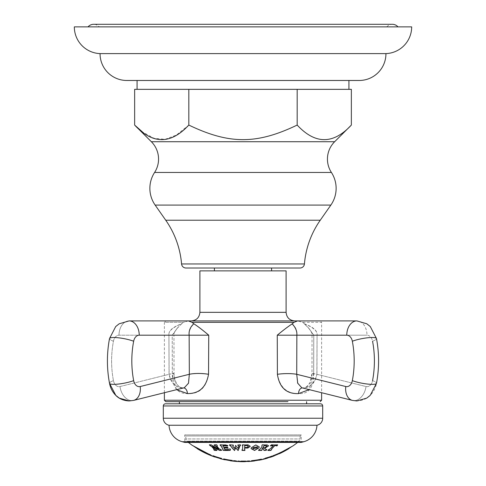 <?xml version="1.0" encoding="UTF-8"?>
<svg xmlns="http://www.w3.org/2000/svg" width="486" height="486" viewBox="0 0 486 486"><rect width="100%" height="100%" fill="white"/><g stroke="black" fill="none" stroke-linecap="round" stroke-linejoin="round"><path stroke-width="0.36" stroke-dasharray="2.43 1.82" d="M385.939 53.606L100.061 53.606M411.672 26.876L74.328 26.876M397.967 26.876L88.033 26.876L397.967 26.876M359.209 80.476L126.791 80.476M348.918 80.476L137.082 80.476M134.64 89.339L351.36 89.339M297.177 89.339L297.177 125.066C256.681 144.5 229.319 144.5 188.823 125.066L176.448 135.041L165.149 139.294L154.013 138.285L142.453 131.949M351.36 125.066C333.299 144.494 315.238 144.494 297.177 125.066M188.823 89.339L188.823 125.066M185.986 268.017L300.014 268.017M271.589 268.017L214.411 268.017M222.782 270.872L271.589 270.872L222.782 270.872M286.096 270.872L199.904 270.872M279.541 320.906L191.326 320.906L279.541 320.906M191.988 322.333L294.012 322.333L292.189 323.767C288.453 326.136 283.472 329.945 277.257 335.194C277.366 359.865 277.014 366.584 277.463 374.287C279.796 387.306 286.837 393.733 298.592 393.581C308.58 394.237 313.61 387.816 313.695 374.299L313.762 335.194L308.61 328.141L302.821 322.333L297.578 320.906L302.821 322.333L321.617 322.333L320.189 320.906L188.422 320.906L183.179 322.333L181.673 323.767C172.609 327.06 168.356 330.869 168.928 335.194L169.128 374.287A16.384 0.699 165.2 0 1 174.018 373.515L174.018 373.515A16.384 0.699 165.2 0 1 172.342 374.287C172.433 387.287 177.457 393.721 187.408 393.581C199.236 394.237 206.301 387.81 208.603 374.299L208.743 335.194C202.887 330.34 198.033 326.647 194.181 324.119L191.988 322.333L188.422 320.906L165.811 320.906L164.383 322.333L183.179 322.333L188.422 320.906M292.189 323.767C295.767 327.06 297.323 330.869 296.855 335.194L296.66 374.287L297.481 383.211L301.697 387.749L321.617 392.718L321.617 322.333L302.821 322.333L304.327 323.767C313.391 327.06 317.644 330.869 317.072 335.194L316.872 374.287A16.384 0.699 -165.2 0 0 311.982 373.515L311.982 373.515A16.384 0.699 -165.2 0 0 313.658 374.287L309.187 389.62M304.327 323.767L308.646 328.038L313.762 335.194L313.658 374.287M277.257 335.194L346.773 335.194A8.147 5.759 -90 0 1 352.338 341.227A75.761 53.569 -90 0 1 352.338 380.629A8.147 5.759 -90 0 1 345.777 386.534L296.66 374.287A16.384 4.18 177.5 0 0 277.463 374.287M304.625 324.119A9.914 0.972 -87.8 0 0 304.667 323.937C313.592 327.576 317.723 331.331 317.066 335.194L366.991 335.194L317.066 335.194L316.939 374.299L365.988 386.534A8.147 5.759 90 0 0 372.555 380.629A8.147 5.759 90 0 1 365.988 386.534L316.872 374.287C314.758 382.913 310.244 387.464 303.337 387.943A5.723 3.967 91.8 0 0 302.669 387.858L303.337 387.943C310.718 387.415 315.25 382.871 316.939 374.299A16.621 0.595 12.4 0 0 312.006 373.655L312.006 373.655A16.621 0.595 12.4 0 0 313.695 374.299M208.603 374.299A16.621 3.56 2.1 0 0 189.279 374.299L140.223 386.534A14.294 9.957 -104 0 1 133.577 400.403L183.392 387.858A5.723 4.119 91.9 0 0 182.663 387.943A5.723 3.967 -91.8 0 1 183.331 387.858L182.663 387.943C175.282 387.415 170.75 382.871 169.061 374.299L168.934 335.194L173.952 335.194L119.009 335.194A8.147 5.759 -90 0 0 113.445 341.227A75.761 53.569 -90 0 0 113.445 380.629A8.147 5.759 -90 0 0 120.012 386.534L169.128 374.287C171.242 382.913 175.756 387.464 182.663 387.943L184.206 387.773L188.282 383.199L189.279 374.299L189.145 335.194C188.817 331.331 190.366 327.576 193.78 323.937L193.89 323.846M187.408 393.581A5.723 4.119 91.9 0 0 183.392 387.858C178.07 387.84 174.942 383.059 174.018 373.515L173.952 335.194L173.994 373.655A16.621 0.595 -12.4 0 0 169.061 374.299L120.012 386.534A8.147 5.759 -90 0 1 113.445 380.629A75.761 53.569 -90 0 1 113.445 341.227A8.147 5.759 -90 0 1 119.009 335.194L168.934 335.194C168.278 331.331 172.409 327.576 181.333 323.937L183.179 322.333L164.383 322.333L164.383 392.718M176.533 389.693L172.305 374.299L172.238 335.194L177.39 328.141L181.606 323.846M181.673 323.767L177.354 328.038L172.238 335.194L172.342 374.287M193.78 323.937A9.914 9.86 -68.7 0 0 194.181 324.119M183.757 387.889A5.723 3.967 -91.8 0 0 183.331 387.858L183.331 387.858C178.186 388.259 174.031 382.045 173.994 373.655A16.621 0.595 -12.4 0 1 172.305 374.299M308.61 328.141C311.52 331.756 312.662 334.113 312.048 335.194L311.982 373.515L310.062 382.464C307.395 386.607 304.91 388.405 302.608 387.858A5.723 4.119 -91.9 0 1 303.337 387.943L302.608 387.858A5.723 4.119 -91.9 0 0 302.225 387.883M179.389 401.667L287.979 401.667M287.979 403.811L179.389 403.811L287.979 403.811M165.453 403.811L320.547 403.811M316.969 425.25L169.031 425.25M297.62 442.406A86.958 86.958 0 0 0 299.163 441.13L186.837 441.13L299.163 441.13A2.861 2.861 90 0 0 300.178 438.949L300.178 435.972L185.822 435.972L300.178 435.972L301.247 434.915L184.753 434.915L301.247 434.915L301.247 442.406L184.753 442.406L184.753 434.915L185.822 435.972L185.822 438.949L300.178 438.949L185.822 438.949A2.861 2.861 -90 0 0 186.837 441.13A86.958 86.958 0 0 0 188.38 442.406M267.446 457.861L258.868 460.242M258.868 460.212L267.446 458.195M293.028 445.869L293.028 445.692A86.812 86.812 0 0 1 291.697 446.61L283.022 451.287A86.38 86.38 0 0 1 273.017 455.74L273.017 455.582A86.235 86.235 0 0 0 283.022 451.13C296.187 444.016 296.187 444.016 283.022 451.13C296.187 444.016 296.187 444.016 283.022 451.13A86.235 86.235 0 0 1 273.017 455.582L273.017 456.038L274.159 455.923M274.159 455.552L273.017 455.886M289.024 448.353A86.812 86.812 0 0 0 289.03 448.353L283.022 451.445L289.024 448.523M279.45 453.207L280.167 452.873A86.52 86.52 0 0 0 283.022 451.445M270.301 457.302L254.579 460.6M269.773 457.326L255.107 460.71M249.142 461.481A86.763 29.676 90 0 0 250.642 461.263L253.722 460.455A86.38 86.38 0 0 1 245.005 461.099L246.195 461.53M246.323 461.481L246.195 461.384A86.8 29.689 -90 0 1 245.88 461.433A86.739 86.739 0 0 1 238.553 461.372A86.763 29.676 90 0 1 238.237 461.311L239.428 460.904A86.235 86.235 0 0 1 232.994 460.394L232.994 460.825L236.068 461.323A86.806 29.689 -90 0 0 237.569 461.53M244.841 461.609A86.885 86.885 0 0 1 239.592 461.56M238.875 461.53A86.885 86.885 0 0 1 238.553 461.512A86.903 29.725 90 0 1 238.237 461.457L239.428 461.05A86.38 86.38 0 0 1 232.994 460.54L232.994 460.825M232.278 460.455L232.278 460.309A86.235 86.235 0 0 1 223.706 458.79A86.235 86.235 0 0 0 232.278 460.309L230.206 460.497L232.278 460.455A86.38 86.38 0 0 1 223.706 458.942L223.706 459.24M224.338 459.41L224.775 459.622A86.812 86.812 0 0 1 220.486 458.584A86.812 86.812 0 0 0 224.775 459.616M219.769 458.426L221.561 458.42A86.38 86.38 0 0 1 212.983 455.74L215.055 456.968L212.983 456.038M197.261 448.7L210.335 455.279A85.342 76.976 90 0 0 212.267 456.002L192.256 445.182A86.812 86.812 0 0 0 193.604 446.136M211.562 455.601A86.022 82.772 90 0 0 212.267 455.862A81.958 22.326 90 0 1 210.408 454.58A86.235 86.235 0 0 1 208.263 453.675L200.487 449.799C189.57 443.706 189.57 443.706 200.487 449.799C189.57 443.706 189.57 443.706 200.487 449.799L212.267 456.002M197.261 448.529L210.335 455.127A85.196 76.843 90 0 0 212.267 455.85M212.983 455.977L212.983 455.582A86.235 86.235 0 0 0 221.561 458.268L221.561 458.268A86.235 86.235 0 0 1 212.983 455.582L212.983 455.886M221.561 458.571L219.769 458.274M219.769 458.383L220.486 458.584L219.769 458.389A86.812 86.812 0 0 0 225.492 459.774M224.775 459.622L225.492 459.762M232.994 460.679L236.068 461.184A86.666 29.64 -90 0 0 237.569 461.39A86.666 29.64 -90 0 0 241.214 460.959L241.214 461.105M239.853 461.5A86.763 29.676 90 0 1 239.592 461.487A86.812 86.812 0 0 0 244.841 461.536A86.8 29.689 -90 0 1 244.58 461.542M237.569 461.39A86.812 86.812 0 0 0 239.385 461.481M246.195 461.5L245.005 461.384M241.214 460.959A86.235 86.235 0 0 0 245.503 460.941A86.623 29.628 90 0 0 249.142 461.342A86.623 29.628 90 0 0 250.642 461.123L253.722 460.309A86.235 86.235 0 0 1 245.005 460.953L245.005 461.238M249.142 461.342A86.812 86.812 0 0 1 247.331 461.451M239.592 461.633A86.951 86.951 0 0 0 244.841 461.676M272.306 455.85L272.306 455.85A86.235 86.235 0 0 1 265.156 458.085L265.156 458.231M265.156 458.462L265.156 458.085M261.152 459.045L261.152 459.045A86.235 86.235 0 0 1 252.289 460.479L252.289 460.479M279.45 453.274L280.167 453.031A86.66 86.66 0 0 0 283.022 451.609M237.867 444.988A86.763 13.572 -90 0 1 237.824 444.812A70.13 69.261 -90 0 0 240.43 444.654A86.636 13.553 90 0 0 240.564 445.273M232.709 446.002L232.812 446.209A85.275 44.183 90 0 0 234.513 448.238A84.789 19.373 -90 0 0 235.613 445.249A84.564 43.819 90 0 0 238.104 448.214A85.457 19.531 -90 0 0 238.857 446.16M229.599 444.836A86.636 13.553 -90 0 1 229.562 444.654A70.13 69.261 -90 0 0 233.231 444.848A86.794 13.578 90 0 0 233.365 445.468M259.214 446.774L255.782 444.787L251.292 447.606L251.11 448.566M257.452 446.816L257.216 447.685L252.866 448.633M222.916 449.04L222.795 449.623M224.319 447.892L224.082 448.153A86.794 32.513 90 0 0 224.672 449.119L225.231 449.386A74.65 69.219 -90 0 0 227.752 449.38L229.629 448.785A76.448 75.761 90 0 0 230.479 448.997A84.886 11.366 90 0 1 230.443 449.155M223.086 445.68L222.849 445.972A86.794 32.513 90 0 0 223.335 446.853L223.706 447.047A72.317 67.05 -90 0 0 226.355 447.047L227.181 446.92A79.103 72.815 90 0 0 227.618 447.132A86.769 32.507 90 0 0 228.019 447.825A81.034 31.663 90 0 1 227.958 447.892M220.158 444.836A86.721 32.489 -90 0 1 220.067 444.654A70.02 64.924 -90 0 0 225.504 444.745L227.879 445.407A78.459 39.251 90 0 1 227.764 445.516M262.173 445.887L262.015 446.288A86.769 38.036 -90 0 1 260.393 448.693L259.087 449.647M258.643 450.23A75.561 67.919 -90 0 1 258.522 450.224A86.739 38.023 -90 0 0 259.087 449.477M262.063 448.742L262.173 449.562A86.812 38.054 90 0 1 262.088 449.678M264.597 448.232A77.918 36.65 90 0 0 266.097 449.277L266.796 449.398A86.666 37.993 90 0 1 266.668 449.568M268.606 445.771L267.166 444.921M261.978 445.358L261.905 445.298A86.739 38.023 -90 0 0 262.282 444.678A70.02 62.937 90 0 0 267.166 444.745M266.844 446.13L264.463 447.843M262.871 447.582L262.932 447.673A72.936 65.555 90 0 0 264.463 447.673M214.144 449.386L213.822 449.775M212.467 446.506A86.781 51.012 90 0 0 214.551 448.797L216.367 449.726A86.806 51.024 90 0 0 216.95 450.297A75.561 61.133 90 0 1 216.78 450.297M216.914 445.887L217.206 446.452A86.739 50.981 90 0 0 219.289 448.742L221.106 449.586A86.684 50.951 90 0 0 221.695 450.158A75.561 61.133 90 0 1 221.537 450.17M214.247 444.921A86.8 51.018 -90 0 1 214.107 444.751A70.02 56.649 -90 0 0 216.653 444.605A86.684 50.951 90 0 0 217.242 445.334M209.521 444.824A86.708 50.963 -90 0 1 209.369 444.635A70.02 56.649 -90 0 0 211.337 444.745A81.678 78.112 90 0 0 218.597 448.778M273.181 445.553A86.806 53.442 -90 0 1 270.362 448.59L268.643 449.708M268.023 450.291A75.561 59.547 -90 0 1 267.847 450.285A86.794 53.436 -90 0 0 268.643 449.544M270.526 445.626A80.53 9.811 -90 0 1 270.495 445.48A84.157 71.491 -90 0 0 271.553 444.66A70.02 55.179 90 0 0 277.634 444.66A84.157 25.782 90 0 1 277.549 444.842M242.739 445.869A86.781 3.785 -90 0 1 242.526 449.082L242.064 449.678M242.022 450.255A75.561 75.494 -90 0 1 242.01 450.255A86.763 3.785 -90 0 0 242.064 449.514M244.92 449.568L244.92 449.732A86.812 3.785 -90 0 0 244.92 449.568L244.525 449.125M250.278 446.221L248.097 444.884M242.356 445.334L242.344 445.328A86.763 3.785 -90 0 0 242.38 444.708A70.02 69.954 90 0 0 248.097 444.708M248.419 446.355L246.979 447.46M244.658 447.217L244.792 447.314A72.572 72.505 90 0 0 246.979 447.29M386.783 26.876A7.363 7.363 0 0 1 392.372 24.3L93.628 24.3A7.363 7.363 0 0 1 99.217 26.876L386.783 26.876L99.217 26.876M151.353 141.724L334.647 141.724M154.591 172.457L331.409 172.457M155.143 205.08L330.857 205.08M165.738 220.219L320.262 220.219M181.57 263.953L304.43 263.953M286.096 312.328L199.904 312.328M372.555 380.629A14.294 2.63 10.8 0 1 376.486 383.302A14.294 2.63 -169.2 0 0 372.555 380.629A75.761 53.569 90 0 0 372.555 341.227A8.147 5.759 90 0 0 366.991 335.194A14.294 10.109 90 0 0 356.882 320.906A14.294 10.109 -90 0 1 366.991 335.194A8.147 5.759 90 0 1 372.555 341.227A14.294 2.63 169.2 0 0 376.486 338.554A14.294 2.63 -10.8 0 0 372.209 337.509A14.294 2.63 169.2 0 0 352.338 341.227M164.383 400.233L321.617 400.233M308.646 328.038C311.477 331.81 312.613 334.198 312.048 335.194L312.006 373.655C311.969 382.045 307.814 388.259 302.669 387.858L302.669 387.858A5.723 3.967 91.8 0 0 298.592 393.581M312.048 335.194L313.762 335.194L312.048 335.194M346.773 335.194A14.294 10.109 90 0 1 356.882 320.906L366.827 323.798L370.289 326.556L376.486 338.554A14.294 2.63 -10.8 0 1 372.555 341.227M140.223 386.534A8.147 5.759 90 0 1 133.662 380.629A75.761 53.569 90 0 1 133.662 341.227A8.147 5.759 90 0 1 139.227 335.194L208.743 335.194M139.227 335.194A14.294 10.109 90 0 0 129.118 320.906A14.294 10.109 -90 0 0 119.009 335.194A14.294 10.109 90 0 1 129.118 320.906L119.173 323.798L115.711 326.556L109.514 338.554A14.294 2.63 -169.2 0 1 113.791 337.509A14.294 2.63 10.8 0 1 133.662 341.227M177.39 328.141C174.48 331.756 173.338 334.113 173.952 335.194L172.238 335.194L173.952 335.194C173.387 334.198 174.523 331.81 177.354 328.038M113.445 341.227A14.294 2.63 -169.2 0 1 109.514 338.554A14.294 2.63 10.8 0 0 113.445 341.227M120.012 386.534A14.294 9.957 76 0 0 131.87 400.61A14.294 9.957 -104 0 0 133.577 400.403A14.294 9.957 76 0 1 131.87 400.61A14.294 9.957 -104 0 1 120.012 386.534M133.662 380.629A14.294 2.63 -10.8 0 1 113.791 384.347A14.294 2.63 169.2 0 1 109.514 383.302L109.514 383.302A14.294 2.63 169.2 0 1 113.445 380.629A14.294 2.63 -10.8 0 0 109.514 383.302M345.777 386.534A14.294 9.957 -76 0 0 352.423 400.403A14.294 9.957 104 0 0 354.13 400.61A14.294 9.957 -76 0 0 365.988 386.534A14.294 9.957 104 0 1 354.13 400.61A14.294 9.957 -76 0 1 352.423 400.403L356.882 400.95C364.98 400.543 369.008 396.631 370.174 395.41C373.491 392.05 375.599 388.01 376.486 383.302A14.294 2.63 10.8 0 1 372.209 384.347A14.294 2.63 -169.2 0 1 352.338 380.629M163.308 405.956L322.692 405.956M322.692 418.246L163.308 418.246M303.744 441.731L182.256 441.731M133.577 400.403L129.118 400.95"/><path stroke-width="0.73" d="M100.061 53.606A26.748 26.748 0 0 1 74.328 26.876L411.672 26.876A26.748 26.748 0 0 1 385.939 53.606L100.061 53.606A26.73 26.73 0 0 0 126.791 80.476L359.209 80.476A26.73 26.73 0 0 0 385.939 53.606M348.918 89.339L348.918 80.476L137.082 80.476L137.082 89.339M351.36 125.066L351.36 89.339L297.177 89.339L297.177 125.066C315.238 144.494 333.299 144.494 351.36 125.066L334.647 141.724A24.519 24.519 0 0 0 331.409 172.457A29.154 29.154 0 0 1 330.857 205.08L320.262 220.219A89.339 89.339 0 0 0 304.43 263.953L181.57 263.953A89.339 89.339 0 0 0 165.738 220.219L320.262 220.219M297.177 89.339L134.64 89.339L134.64 125.066C152.701 144.494 170.762 144.494 188.823 125.066C229.319 144.5 256.681 144.5 297.177 125.066M142.453 131.949L134.64 125.066L151.353 141.724A24.519 24.519 0 0 1 154.591 172.457A29.154 29.154 0 0 0 155.143 205.08L165.738 220.219M181.57 263.953A4.429 4.429 0 0 0 185.986 268.017L300.014 268.017A4.429 4.429 0 0 0 304.43 263.953M214.411 270.872L214.411 268.017L271.589 268.017L271.589 270.872M286.096 312.328L199.904 312.328L199.904 270.872L286.096 270.872L286.096 312.328C286.606 317.534 289.462 320.396 294.674 320.906M345.777 386.534A14.294 9.957 104 0 0 352.423 400.403L301.794 387.773L297.718 383.199L296.721 374.299L345.777 386.534A8.147 5.759 -90 0 0 352.338 380.629A75.761 53.569 -90 0 0 352.338 341.227A8.147 5.759 -90 0 0 346.773 335.194A14.294 10.109 -90 0 1 356.882 320.906L320.189 320.906M352.338 380.629A14.294 2.63 10.8 0 0 372.209 384.347A14.294 2.63 -169.2 0 0 376.486 383.302C379.28 368.382 379.28 353.468 376.486 338.554L370.289 326.556L366.827 323.798L356.882 320.906L165.811 320.906M309.187 389.62L298.592 393.581C286.546 394.091 279.48 387.664 277.397 374.299L277.257 335.194C283.113 330.34 287.967 326.647 291.819 324.119L294.012 322.333L297.578 320.906L294.012 322.333L191.988 322.333L193.811 323.767C190.233 327.06 188.677 330.869 189.145 335.194L189.34 374.287A16.384 4.18 -177.5 0 1 208.537 374.287C206.216 387.293 199.169 393.721 187.408 393.581L176.533 389.693M193.811 323.767C197.547 326.136 202.528 329.945 208.743 335.194L139.227 335.194A14.294 10.109 -90 0 0 129.118 320.906L188.422 320.906L191.988 322.333M139.227 335.194A8.147 5.759 90 0 0 133.662 341.227A75.761 53.569 90 0 0 133.662 380.629A14.294 2.63 169.2 0 1 113.791 384.347A14.294 2.63 -10.8 0 1 109.514 383.302L115.832 395.416L119.289 398.131L129.118 400.95C121.02 400.543 116.992 396.631 115.826 395.41C112.509 392.05 110.401 388.01 109.514 383.302C106.72 368.382 106.72 353.468 109.514 338.554L115.711 326.556L119.173 323.798L129.118 320.906L188.422 320.906M277.397 374.299A16.621 3.56 -2.1 0 1 296.721 374.299L296.855 335.194C297.183 331.331 295.634 327.576 292.22 323.937L292.11 323.846M208.743 335.194L208.537 374.287M133.662 380.629A8.147 5.759 90 0 0 140.223 386.534L189.34 374.287L188.519 383.211L184.303 387.749L133.577 400.403L129.118 400.95M292.22 323.937A9.914 9.86 68.7 0 1 291.819 324.119M287.979 401.667L165.811 401.667L179.389 401.667L179.389 403.811M169.031 425.25L316.969 425.25A7.144 7.144 0 0 0 322.692 418.246L322.692 405.956A2.144 2.144 0 0 0 320.547 403.811L165.453 403.811A2.144 2.144 0 0 0 163.308 405.956L163.308 418.246A7.144 7.144 0 0 0 169.031 425.25A17.867 17.867 0 0 0 182.256 441.731L184.753 442.406L301.247 442.406L303.744 441.731L182.256 441.731M316.969 425.25A17.867 17.867 0 0 1 303.744 441.731M297.62 442.406A86.958 86.958 0 0 1 293.028 445.869L292.323 446.263M188.38 442.406A86.958 86.958 0 0 0 192.256 445.358L208.263 453.833A86.38 86.38 0 0 0 210.408 454.738A82.11 22.368 90 0 0 212.267 456.014A86.168 82.906 90 0 1 210.207 455.23L197.261 448.7A86.958 86.958 0 0 0 215.055 457.089L212.983 455.74A86.38 86.38 0 0 0 221.561 458.42L219.769 458.426L220.486 458.729A86.951 86.951 0 0 0 224.775 459.762L225.492 459.805L223.706 458.942A86.38 86.38 0 0 0 232.278 460.455L230.206 460.752A86.958 86.958 0 0 0 237.569 461.53A86.806 29.689 -90 0 0 241.214 461.105A86.38 86.38 0 0 0 245.503 461.086A86.763 29.676 90 0 0 249.142 461.481A86.958 86.958 0 0 0 254.579 460.928L252.289 460.619A86.38 86.38 0 0 0 261.152 459.191L258.868 460.096A86.812 86.812 0 0 1 254.579 460.783M265.156 458.316L267.446 457.861L267.446 458.195A86.958 86.958 0 0 1 258.868 460.242L261.152 459.191M267.446 458.006L265.156 458.231A86.38 86.38 0 0 0 272.306 456.002L270.301 457.302A86.958 86.958 0 0 0 274.159 455.923L273.017 455.74A86.38 86.38 0 0 0 283.022 451.287L293.028 445.869M238.857 446.336L237.964 445.607A86.909 13.596 -90 0 1 237.824 444.988A70.306 69.437 -90 0 0 240.43 444.83A86.781 13.578 90 0 0 240.564 445.449L239.92 445.85A85.755 19.598 90 0 1 238.134 450.528A85.117 44.105 -90 0 1 235.637 447.867A85.117 19.452 90 0 1 234.538 450.528A85.755 44.433 -90 0 1 230.492 445.85L229.696 445.449A86.781 13.578 -90 0 1 229.562 444.83A70.306 69.437 -90 0 0 233.231 445.024A86.939 13.602 90 0 0 233.365 445.644L232.812 446.379A85.421 44.262 90 0 0 234.513 448.408A84.935 19.41 -90 0 0 235.613 445.425A84.71 43.892 90 0 0 238.104 448.384A85.603 19.562 -90 0 0 238.857 446.336L238.869 446.124M232.709 446.002L232.812 446.379M259.026 447.776L254.567 450.449L251.11 448.651L251.292 447.776L255.782 444.963L259.22 446.859L259.026 447.776M220.158 444.836A86.721 32.489 -90 0 0 220.389 445.273L221.063 445.82A86.739 32.495 -90 0 0 222.916 449.04L222.916 449.204A86.885 32.544 -90 0 1 221.063 445.996L220.389 445.449A86.866 32.538 -90 0 1 220.067 444.83A70.203 65.088 -90 0 0 225.504 444.921L227.879 445.583A78.617 39.33 90 0 1 227.448 445.99L226.13 445.838A71.12 65.944 90 0 1 223.086 445.856L222.849 446.148A86.939 32.568 90 0 0 223.335 447.023L223.706 447.217A72.487 67.208 -90 0 0 226.355 447.217L227.181 447.09A79.261 72.955 90 0 0 227.618 447.302A86.915 32.556 90 0 0 228.019 447.995A81.186 31.724 90 0 1 227.831 448.22L226.427 448.062A73.325 67.985 90 0 1 224.319 448.056L224.082 448.323A86.939 32.568 90 0 0 224.672 449.289L225.231 449.55A74.82 69.37 -90 0 0 227.752 449.55L229.629 448.949A76.612 75.919 90 0 0 230.479 449.161A85.032 11.391 90 0 1 230.17 450.394A75.725 70.215 90 0 1 223.281 450.364A86.866 32.538 -90 0 1 222.795 449.623L222.916 449.204L222.795 449.623M227.764 445.516A78.459 39.251 90 0 1 227.448 445.814L226.13 445.662A70.95 65.78 90 0 1 223.086 445.68L222.849 446.148M227.958 447.892A81.034 31.663 90 0 1 227.831 448.049L226.427 447.892A73.155 67.827 90 0 1 224.319 447.892L224.082 448.323M260.393 448.864A86.909 38.096 -90 0 0 262.015 446.458L261.905 445.474A86.885 38.084 -90 0 0 262.282 444.854A70.203 63.095 90 0 0 267.166 444.921L268.612 445.856L264.597 448.402A78.076 36.729 90 0 0 266.097 449.441L266.796 449.562A86.812 38.054 90 0 1 266.231 450.303A75.725 68.064 -90 0 1 264.05 450.431A81.782 20.029 -90 0 1 262.956 448.444L262.877 448.414A73.672 66.211 -90 0 1 262.543 448.408L262.355 448.499A86.951 38.115 90 0 1 262.063 448.906L262.173 449.732A86.958 38.121 90 0 1 261.608 450.473A75.725 68.064 -90 0 1 258.522 450.388A86.885 38.084 -90 0 0 259.087 449.647L260.393 448.864M262.015 446.458L261.905 445.474M266.668 449.568A86.666 37.993 90 0 1 266.231 450.139A75.561 67.919 -90 0 1 264.05 450.261A81.63 19.993 -90 0 1 262.956 448.274L262.877 448.244A73.501 66.06 -90 0 1 262.543 448.238L262.355 448.329A86.806 38.054 90 0 1 262.063 448.742L262.173 449.732M217.242 445.51L217.206 446.628A86.885 51.066 90 0 0 219.289 448.912L221.106 449.75A86.83 51.036 90 0 0 221.695 450.328A75.725 61.266 90 0 1 219.727 450.437A82.474 78.878 -90 0 1 212.467 446.677A86.927 51.091 90 0 0 214.551 448.961L216.367 449.89A86.945 51.109 90 0 0 216.95 450.461A75.725 61.266 90 0 1 214.411 450.352A86.848 51.048 -90 0 1 213.822 449.775L213.858 448.93A86.897 51.079 -90 0 1 211.768 446.646L209.958 445.534A86.848 51.048 -90 0 1 209.369 444.812A70.203 56.795 -90 0 0 211.337 444.921A81.83 78.258 90 0 0 218.597 448.949A86.915 51.085 -90 0 1 216.513 446.664L214.697 445.65A86.939 51.103 -90 0 1 214.107 444.927A70.203 56.795 -90 0 0 216.653 444.787A86.83 51.036 90 0 0 217.242 445.51L216.908 445.972L217.139 445.383M213.822 449.775L214.144 449.386M270.362 448.754A86.951 53.533 -90 0 0 273.181 445.729L273.156 445.626A70.889 55.86 -90 0 1 272.111 445.595L270.562 445.96A80.682 9.835 -90 0 1 270.495 445.656A84.303 71.618 -90 0 0 271.553 444.836A70.203 55.319 90 0 0 277.634 444.836A84.303 25.831 90 0 1 277.251 445.656A80.682 80.081 90 0 1 276.686 445.96L275.896 445.595A70.889 55.86 -90 0 1 274.851 445.626L274.651 445.729A86.951 53.533 90 0 1 271.826 448.754L271.571 449.708A86.933 53.521 90 0 1 270.775 450.449A75.725 59.675 -90 0 1 267.847 450.449A86.933 53.521 -90 0 0 268.643 449.708L270.362 448.754M273.181 445.729L273.156 445.449A70.713 55.726 -90 0 1 272.111 445.419L272.111 445.595M271.443 449.356L271.571 449.708M242.022 450.255A75.561 75.494 -90 0 0 244.865 450.309L244.865 450.473A75.725 75.658 -90 0 1 242.01 450.419A86.909 3.791 -90 0 0 242.064 449.678L242.526 449.252A86.921 3.791 -90 0 0 242.739 446.045L242.739 445.99M242.739 446.045L242.344 445.504A86.909 3.791 -90 0 0 242.38 444.884A70.203 70.136 90 0 0 248.097 444.884L250.284 446.306L247.896 448.013A73.325 73.252 -90 0 1 244.756 448.068L244.604 448.159A86.958 3.791 90 0 1 244.525 449.289L244.92 449.732L244.525 449.125A86.812 3.785 90 0 0 244.604 447.989L244.756 448.068M244.865 450.473A86.958 3.791 -90 0 0 244.92 449.732A86.812 3.785 -90 0 1 244.865 450.309M292.293 446.282L291.697 446.61A86.812 86.812 0 0 1 289.03 448.353L289.03 448.347M274.159 455.704L273.017 455.74M279.45 453.207L280.167 452.806L279.45 453.207M288.453 448.602L283.022 451.379A86.453 86.453 0 0 1 280.167 452.806M270.301 457.277L269.773 457.326M255.107 460.71L254.579 460.898M246.317 461.493L246.195 461.53A86.945 29.737 -90 0 1 245.88 461.579A86.885 86.885 0 0 1 244.841 461.609M239.592 461.56A86.885 86.885 0 0 1 238.875 461.53M230.206 460.752L232.278 460.455M223.706 459.24L224.338 459.41M224.216 459.227L225.492 459.659L224.775 459.768A86.958 86.958 0 0 1 220.486 458.735L219.769 458.426M212.983 455.819L215.055 457.089M211.562 455.601A86.022 82.772 90 0 1 210.207 455.072L197.261 448.7M225.492 459.756L224.338 459.264M225.492 459.774A86.812 86.812 0 0 0 230.206 460.607L230.206 460.497M219.769 458.274L221.561 458.571M239.385 461.481A86.812 86.812 0 0 0 239.853 461.5A86.763 29.676 90 0 0 242.216 461.311L242.216 461.451A86.903 29.725 90 0 1 239.853 461.645A86.903 29.725 90 0 1 239.592 461.633L239.592 461.487M247.331 461.451A86.812 86.812 0 0 1 244.58 461.542A86.8 29.689 -90 0 1 242.216 461.311M244.841 461.536L244.841 461.676A86.945 29.737 -90 0 1 244.58 461.688A86.945 29.737 -90 0 1 242.216 461.451M239.853 461.645A86.958 86.958 0 0 0 244.58 461.688M252.289 460.619L254.579 460.746M270.301 456.962L272.306 456.002M289.024 448.523A86.958 86.958 0 0 1 279.45 453.693L279.45 453.365M288.453 448.766L283.022 451.543A86.599 86.599 0 0 1 280.167 452.964M240.564 445.273L239.92 445.674A85.609 19.562 90 0 1 238.134 450.364A84.971 44.032 -90 0 1 235.637 447.697A84.971 19.416 90 0 1 234.538 450.364A85.609 44.36 -90 0 1 230.492 445.674L230.492 445.85M238.857 446.16L237.964 445.431A86.763 13.572 -90 0 1 237.867 444.988M232.812 446.209L233.365 445.468M230.492 445.674L229.696 445.273A86.636 13.553 -90 0 1 229.599 444.836M251.11 448.566L254.621 450.285L259.026 447.606L259.214 446.774M252.866 448.633L253.072 447.685L257.452 446.816M253.072 447.855L252.86 448.724L257.216 447.855L257.459 446.901L253.072 447.855M230.443 449.155A84.886 11.366 90 0 1 230.17 450.23A75.561 70.063 90 0 1 223.281 450.2A86.721 32.489 -90 0 1 222.874 449.58M262.088 449.678A86.812 38.054 90 0 1 261.608 450.309A75.561 67.919 -90 0 1 258.643 450.23M264.597 448.402L268.606 445.771M261.905 445.298L262.015 446.288L261.905 445.298M262.932 447.843L262.871 447.582A86.806 38.054 90 0 0 264.196 445.522L264.196 445.698A86.951 38.115 90 0 1 262.871 447.752L262.932 447.843A73.107 65.707 90 0 0 264.463 447.843L266.85 446.215L265.915 445.601A70.859 63.69 -90 0 1 264.39 445.601M266.844 446.13L265.915 445.425A70.683 63.532 -90 0 1 264.39 445.425M209.521 444.824A86.708 50.963 -90 0 0 209.958 445.358L211.768 446.47A86.757 50.994 -90 0 0 213.858 448.76L213.822 449.611M216.78 450.297A75.561 61.133 90 0 1 214.411 450.188A86.708 50.963 -90 0 1 213.955 449.738M221.537 450.17A75.561 61.133 90 0 1 219.727 450.273A82.328 78.732 -90 0 1 212.467 446.506L212.467 446.677M218.597 448.949L218.597 448.778A86.769 51 -90 0 1 216.513 446.488L214.697 445.474A86.8 51.018 -90 0 1 214.247 444.921M271.486 449.623A86.794 53.436 90 0 1 270.775 450.285A75.561 59.547 -90 0 1 268.023 450.291M271.571 449.544L271.826 448.754M277.549 444.842A84.157 25.782 90 0 1 277.251 445.48A80.53 79.929 90 0 1 276.686 445.784L275.896 445.419A70.713 55.726 -90 0 1 274.851 445.449L274.651 445.553A86.806 53.442 90 0 1 271.826 448.59M272.111 445.419L270.562 445.784A80.53 9.811 -90 0 1 270.526 445.626M250.278 446.221L247.896 447.843A73.155 73.088 -90 0 1 244.756 447.898M242.344 445.328L242.739 445.869M244.658 447.223L244.658 447.217A86.812 3.785 90 0 0 244.762 445.516L244.762 445.692A86.958 3.791 90 0 1 244.658 447.393L244.792 447.485A72.742 72.675 90 0 0 246.979 447.46L248.425 446.446L247.101 445.571A70.853 70.78 -90 0 1 244.914 445.595M248.419 446.355L247.101 445.395A70.677 70.61 -90 0 1 244.914 445.419M188.823 89.339L188.823 125.066M88.033 26.876A7.363 7.363 0 0 1 93.628 24.3L392.372 24.3A7.363 7.363 0 0 1 397.967 26.876M151.353 141.724L334.647 141.724M154.591 172.457L331.409 172.457M155.143 205.08L330.857 205.08M352.338 341.227A14.294 2.63 -10.8 0 1 372.209 337.509A14.294 2.63 169.2 0 1 376.486 338.554C379.28 353.468 379.28 368.382 376.486 383.302L370.168 395.416L366.711 398.131L356.882 400.95L352.423 400.403L321.617 392.718L321.617 400.233L164.383 400.233L164.383 392.718M346.773 335.194L277.257 335.194M109.514 383.302C106.72 368.382 106.72 353.468 109.514 338.554A14.294 2.63 10.8 0 1 113.791 337.509A14.294 2.63 -169.2 0 1 133.662 341.227M183.757 387.889A5.723 3.967 -91.8 0 1 187.408 393.581M140.223 386.534A14.294 9.957 76 0 1 133.577 400.403M302.225 387.883A5.723 4.119 -91.9 0 0 298.592 393.581M372.555 341.227A75.761 53.569 90 0 1 372.555 380.629M322.692 418.246L163.308 418.246M322.692 405.956L163.308 405.956M199.904 312.328C199.394 317.534 196.538 320.396 191.326 320.906M164.383 400.233L165.811 401.667M321.617 400.233L320.189 401.667M306.611 403.811L306.611 401.667M274.159 455.771A86.812 86.812 0 0 0 279.45 453.535M193.604 446.136A86.812 86.812 0 0 0 197.261 448.529M215.055 456.937A86.812 86.812 0 0 0 219.769 458.389M267.446 458.043A86.812 86.812 0 0 0 270.301 457.15"/></g></svg>
